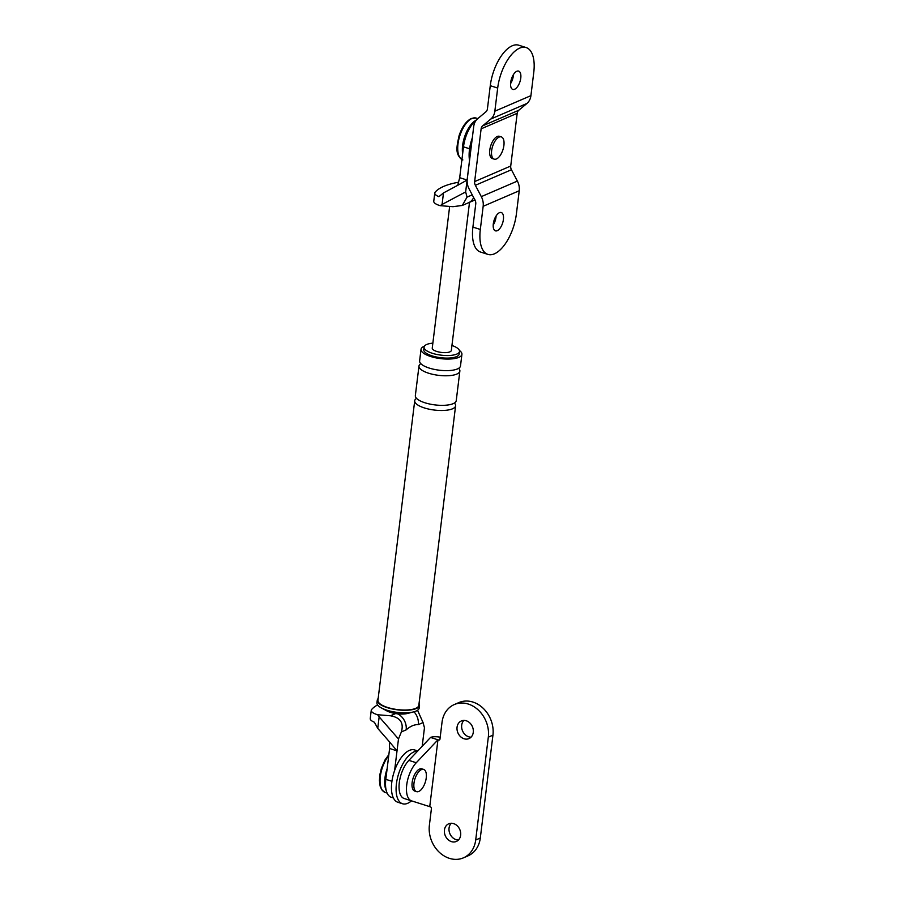 <?xml version="1.0" encoding="UTF-8"?>
<svg xmlns="http://www.w3.org/2000/svg" width="904" height="904" viewBox="0 0 904 904"><rect width="100%" height="100%" fill="white"/><g stroke="black" fill="none" stroke-linecap="round" stroke-linejoin="round"><path stroke-width="1.36" d="M411.489 800.842A27.459 12.792 -72.3 0 1 407.693 803.294A27.459 12.792 -72.3 0 1 402.506 803.746A27.459 12.792 -72.3 0 1 397.297 778.773A27.459 12.792 -72.3 0 1 414.009 751.868A27.459 12.792 -72.3 0 1 417.603 751.134M402.506 803.746L397.884 802.277A27.459 12.792 -72.3 0 1 392.664 777.293A27.459 12.792 -72.3 0 1 409.376 750.399A27.459 12.792 -72.3 0 1 414.563 749.936L417.772 750.964M469.538 160.494A27.459 12.792 -72.3 0 1 472.317 137.86M530.919 95.654L533.755 72.501A34.329 15.989 107.7 0 0 526.151 47.562A34.329 15.989 107.7 0 0 497.686 88.05L490.273 85.688L487.425 108.842A5.492 4.509 66.7 0 1 485.889 111.847L477.719 118.673A14.283 11.718 66.7 0 0 473.719 126.481L467.244 179.218A14.283 11.718 66.7 0 0 469.097 188.891L475.041 200.213A5.492 4.509 66.7 0 1 475.753 203.942L472.905 227.096A34.329 15.989 107.7 0 0 480.521 252.035L487.923 254.397A34.329 15.989 107.7 0 0 516.399 213.909L519.235 190.755A14.283 11.718 66.7 0 0 517.382 181.082L511.438 169.749A5.492 4.509 66.7 0 1 510.726 166.031L517.201 113.294A5.492 4.509 66.7 0 1 518.738 110.288L526.919 103.463A14.283 11.718 66.7 0 0 530.919 95.654L494.838 111.203L497.686 88.05M520.772 78.094A9.616 4.475 107.7 0 0 518.636 71.111A9.616 4.475 107.7 0 0 510.67 82.445A9.616 4.475 107.7 0 0 512.805 89.428A9.616 4.475 107.7 0 0 520.772 78.094M526.151 47.562L518.738 45.2A34.329 15.989 107.7 0 0 490.273 85.688M510.568 83.631A9.616 4.475 107.7 0 0 513.359 75.733A9.616 4.475 107.7 0 0 513.461 74.546M494.838 111.203A14.283 11.718 66.7 0 1 490.838 119.012L526.919 103.463M472.905 227.096L480.318 229.458L483.165 206.304A14.283 11.718 66.7 0 0 481.312 196.631L475.357 185.297A5.492 4.509 66.7 0 1 474.645 181.58L481.12 128.843A5.492 4.509 66.7 0 1 482.668 125.837L490.838 119.012M501.324 136.899L499.471 136.312A11.673 5.435 107.7 0 0 489.787 150.075A11.673 5.435 107.7 0 0 492.375 158.55L494.228 159.149A11.673 5.435 -72.3 0 1 492.013 148.527A11.673 5.435 -72.3 0 1 499.121 137.092A11.673 5.435 -72.3 0 1 501.324 136.899A11.673 5.435 -72.3 0 1 503.539 147.522A11.673 5.435 -72.3 0 1 496.432 158.957A11.673 5.435 -72.3 0 1 494.228 159.149M480.318 229.458A34.329 15.989 107.7 0 0 487.923 254.397M503.404 219.514A9.616 4.475 107.7 0 0 501.279 212.53A9.616 4.475 107.7 0 0 493.301 223.864A9.616 4.475 107.7 0 0 495.437 230.848A9.616 4.475 107.7 0 0 503.404 219.514M493.2 225.051A9.616 4.475 107.7 0 0 496.002 217.141A9.616 4.475 107.7 0 0 496.104 215.954M416.269 762.739A21.967 10.238 107.7 0 0 406.721 784.921A21.967 10.238 107.7 0 0 411.591 800.876L429.739 806.65L437.954 739.8L416.269 762.739L408.868 760.377A21.967 10.238 107.7 0 0 399.308 782.559A21.967 10.238 107.7 0 0 404.178 798.514L411.58 800.876L404.178 798.514M440.191 737.212A8.791 2.915 7 0 0 430.541 737.438L438.643 740.026A1.379 1.13 -113.3 0 0 439.965 739.11L442.011 722.398A27.459 22.521 -113.3 0 1 454.294 704.555L458.916 702.566A27.459 22.521 -113.3 0 1 483.199 708.307A27.459 22.521 -113.3 0 1 492.94 735.167L488.318 737.155A27.459 22.521 -113.3 0 0 478.578 710.307A27.459 22.521 -113.3 0 0 454.294 704.555M430.541 737.438L408.868 760.377M429.739 806.65L430.44 806.876A1.379 1.13 -113.3 0 1 431.434 808.526L429.389 825.239A27.459 22.521 -113.3 0 0 439.129 852.099A27.459 22.521 -113.3 0 0 463.413 857.851L468.023 855.851A27.459 22.521 -113.3 0 0 480.306 838.019L492.94 735.167M463.876 720.42A9.616 7.887 -113.3 0 0 462.068 729.573A9.616 7.887 -113.3 0 0 468.679 736.783A9.616 7.887 -113.3 0 0 471.086 737.144M451.243 823.261A9.616 7.887 -113.3 0 0 449.435 832.426A9.616 7.887 -113.3 0 0 456.057 839.635A9.616 7.887 -113.3 0 0 458.452 839.997M463.413 857.851A27.459 22.521 -113.3 0 0 475.696 840.008L488.318 737.155M466.272 720.782A9.616 7.887 -113.3 0 0 461.368 720.951A9.616 7.887 -113.3 0 0 457.108 730.059A9.616 7.887 -113.3 0 0 464.068 738.771A9.616 7.887 -113.3 0 0 468.973 738.602A9.616 7.887 -113.3 0 0 473.221 729.494A9.616 7.887 -113.3 0 0 466.272 720.782M453.65 823.623A9.616 7.887 -113.3 0 0 448.734 823.793A9.616 7.887 -113.3 0 0 444.486 832.912A9.616 7.887 -113.3 0 0 451.435 841.624A9.616 7.887 -113.3 0 0 456.339 841.454A9.616 7.887 -113.3 0 0 460.599 832.347A9.616 7.887 -113.3 0 0 453.65 823.623M423.66 769.417L421.806 768.829A11.673 5.435 107.7 0 0 412.134 782.593A11.673 5.435 107.7 0 0 414.721 791.068L416.574 791.655A11.673 5.435 -72.3 0 1 414.348 781.045A11.673 5.435 -72.3 0 1 421.456 769.609A11.673 5.435 -72.3 0 1 423.66 769.417A11.673 5.435 -72.3 0 1 425.874 780.028A11.673 5.435 -72.3 0 1 418.778 791.463A11.673 5.435 -72.3 0 1 416.574 791.655M432.858 343.136A17.854 5.932 7 0 0 426.744 344.469A17.854 5.932 7 0 0 424.078 347.091A17.854 5.932 7 0 0 436.564 354.402A17.854 5.932 7 0 0 456.836 354.063A17.854 5.932 7 0 0 459.514 351.441A17.854 5.932 7 0 0 451.943 345.475M424.417 346.175A20.6 6.836 7 0 0 424.112 346.3A20.6 6.836 7 0 0 421.027 349.328A20.6 6.836 7 0 0 435.445 357.758A20.6 6.836 7 0 0 458.836 357.374A20.6 6.836 7 0 0 461.921 354.345A20.6 6.836 7 0 0 459.39 350.469M424.078 347.091L423.761 349.656A17.854 5.932 7 0 0 436.248 356.967A17.854 5.932 7 0 0 456.52 356.639A17.854 5.932 7 0 0 459.198 354.006L459.514 351.441M422.191 746.286L424.462 727.776L423.061 722.578L418.281 724.646C414.461 724.42 410.427 726.161 406.167 729.867L401.376 731.924L398.483 738.975L379.16 716.861L377.748 728.375L374.38 722.228A12.08 4.011 7 0 1 370.244 718.556L371.25 710.329A12.08 4.011 -173 0 1 371.623 709.527A72.297 24.012 7 0 1 377.612 704.939M393.398 797.961L391.308 797.294A24.713 11.515 -72.3 0 1 385.827 779.338L389.613 748.489L397.025 750.851L398.483 738.975M389.613 748.489L389.421 741.788L397.025 750.851L394.607 770.49M401.376 731.924C403.964 722.917 400.325 717.527 390.46 715.776L377.657 714.759A12.08 4.011 -173 0 1 371.25 710.329M397.432 713.798A13.729 11.266 66.7 0 1 406.167 729.867M378.154 698.521A21.289 7.074 7 0 0 377.262 700.204L376.945 702.781A21.289 7.074 7 0 0 381.375 707.922L386.822 710.872A13.729 4.565 7 0 0 395.613 713.561A13.729 4.565 7 0 0 407.647 713.425L413.648 711.889A21.289 7.074 7 0 0 416.009 711.098A21.289 7.074 7 0 0 419.196 707.968L419.512 705.391A21.289 7.074 7 0 0 419.049 703.549M377.262 700.204A21.289 7.074 7 0 0 392.155 708.928A21.289 7.074 7 0 0 416.326 708.521A21.289 7.074 7 0 0 419.512 705.391M455.605 405.772L418.823 705.312A20.6 6.836 -173 0 1 415.75 708.34A20.6 6.836 -173 0 1 392.359 708.725A20.6 6.836 -173 0 1 377.94 700.295L414.721 400.743A20.6 6.836 7 0 0 429.129 409.184A20.6 6.836 7 0 0 452.531 408.8A20.6 6.836 7 0 0 455.605 405.772A20.6 6.836 7 0 0 454.396 403.014M377.657 714.759L379.16 716.861M389.421 741.788L377.748 728.375M417.546 710.261L423.061 722.578M413.987 711.798A13.729 11.266 66.7 0 1 418.281 724.646M421.027 349.328L419.614 360.899A20.6 6.836 7 0 0 434.022 369.329A20.6 6.836 7 0 0 457.424 368.945A20.6 6.836 7 0 0 460.498 365.917L461.921 354.345M420.812 363.657A20.6 6.836 7 0 0 418.981 366.041A20.6 6.836 7 0 0 433.4 374.471A20.6 6.836 7 0 0 456.791 374.087A20.6 6.836 7 0 0 459.865 371.058A20.6 6.836 7 0 0 458.667 368.301M381.375 707.922A21.289 7.074 7 0 0 413.648 711.889M416.552 398.359A20.6 6.836 7 0 0 414.721 400.743M418.981 366.041L415.343 395.602A20.6 6.836 7 0 0 429.762 404.043A20.6 6.836 7 0 0 453.153 403.659A20.6 6.836 7 0 0 456.237 400.63L459.865 371.058M476.69 119.667A24.713 11.515 107.7 0 0 463.492 146.832L459.695 177.681L467.108 180.043L465.65 191.93L467.04 197.117L472.238 194.88M459.695 177.681L457.74 185.309L467.108 180.043L469.526 160.403M434.767 193.004L433.762 201.23A12.08 4.011 -173 0 0 440.169 205.671L442.079 204.44L443.491 192.925L438.915 196.677A12.08 4.011 -173 0 1 434.767 193.004A12.08 4.011 -173 0 1 435.14 192.202A72.297 24.012 -173 0 1 458.012 182.348A12.08 4.011 -173 0 1 458.531 182.258M469.504 202.462L451.333 350.436A9.616 3.198 -173 0 1 449.898 351.848A9.616 3.198 -173 0 1 438.982 352.029A9.616 3.198 -173 0 1 432.248 348.096L449.65 206.417M440.169 205.671L452.96 206.688L462.294 205.445L467.04 197.117M473.639 197.558A13.729 11.266 66.7 0 1 468.521 202.756L462.294 205.445M443.491 192.925L457.74 185.309M442.079 204.44L465.65 191.93M482.668 125.837L518.738 110.288M481.12 128.843L517.201 113.294M474.645 181.58L510.726 166.031M475.357 185.297L511.438 169.749M481.312 196.631L517.382 181.082M483.165 206.304L519.235 190.755M461.933 159.545A21.967 10.238 -72.3 0 1 458.927 138.922A21.967 10.238 -72.3 0 1 472.057 118.447A21.967 10.238 -72.3 0 1 476.205 118.085L477.809 118.593M462.645 153.748A21.967 10.238 -72.3 0 1 475.854 120.334M439.852 739.506L438.643 740.026M480.306 838.019L475.696 840.008M388.867 754.614L385.059 759.868L381.42 768.174L379.917 774.412L379.42 780.434L380.143 786.197L381.816 789.87L385.194 792.458A21.967 10.238 -72.3 0 1 380.211 777.508A21.967 10.238 -72.3 0 1 388.743 755.631M386.211 790.424A21.967 10.238 -72.3 0 1 387.127 768.75M390.46 715.776L395.613 713.561M385.827 779.338L391.929 781.282M463.492 146.832L469.594 148.776M462.859 159.952C454.35 154.821 456.927 146.019 459.085 135.656C462.034 126.899 466.125 121.17 471.357 118.469L476.205 118.085M385.194 792.458L387.115 793.079M468.362 202.824L475.063 199.942"/></g></svg>
